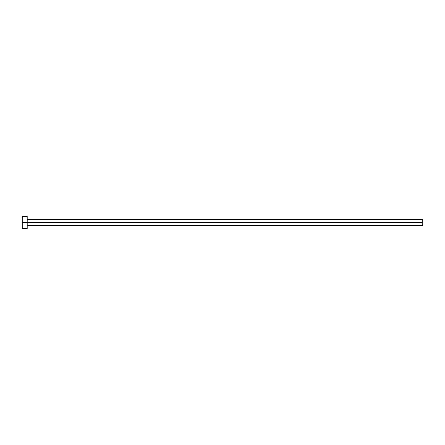 <?xml version="1.0" encoding="UTF-8"?>
<svg xmlns="http://www.w3.org/2000/svg" width="445" height="445" viewBox="0 0 445 445"><rect width="100%" height="100%" fill="white"/><g stroke="black" fill="none" stroke-linecap="round" stroke-linejoin="round"><path stroke-width="0.67" d="M22.25 228.68L22.25 216.32L22.25 222.5L422.75 222.5L422.75 225.593L422.75 222.5L22.25 222.5L22.25 228.68L27.195 228.68L27.195 216.32L27.195 228.68M422.75 222.5L422.75 219.407L422.75 222.5M27.195 225.593L422.75 225.593M22.25 216.32L27.195 216.32M27.195 219.407L422.75 219.407"/></g></svg>
